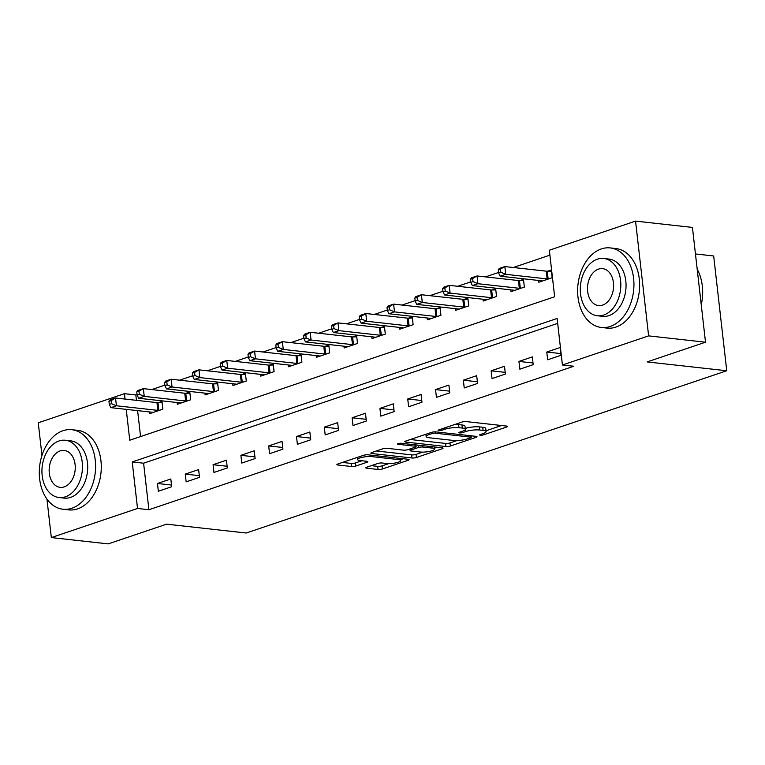 <?xml version="1.0" encoding="UTF-8"?>
<svg xmlns="http://www.w3.org/2000/svg" width="765" height="765" viewBox="0 0 765 765"><rect width="100%" height="100%" fill="white"/><g stroke="black" fill="none" stroke-linecap="round" stroke-linejoin="round"><path stroke-width="1.15" d="M480.286 435.228A2.199 0.488 173.5 0 0 483.375 434.883L506.583 427.052A3.146 0.698 173.5 0 0 507.472 426.449A3.146 0.698 173.5 0 0 506.526 426.067L466.325 421.601A3.146 0.698 173.5 0 0 461.917 422.089L438.708 429.93A2.199 0.488 173.5 0 0 438.087 430.351A2.199 0.488 173.5 0 0 438.747 430.619A2.199 0.488 173.5 0 0 441.835 430.274L444.838 429.261A10.06 2.228 173.5 0 1 458.971 427.692L462.328 428.065A10.06 2.228 173.5 0 1 465.33 429.289A10.06 2.228 173.5 0 1 462.481 431.221L459.478 432.235A2.199 0.488 173.5 0 0 458.857 432.655A2.199 0.488 173.5 0 0 459.516 432.923A2.199 0.488 173.5 0 0 462.605 432.579L465.608 431.565A10.06 2.228 173.5 0 1 479.741 429.997L483.098 430.37A10.06 2.228 173.5 0 1 486.1 431.594A10.06 2.228 173.5 0 1 483.251 433.526L480.248 434.539A2.199 0.488 173.5 0 0 479.626 434.96A2.199 0.488 173.5 0 0 480.286 435.228M366.693 467.224A3.146 0.698 173.5 0 0 365.813 467.826A3.146 0.698 173.5 0 0 366.751 468.209L378.025 469.452A3.146 0.698 173.5 0 0 382.443 468.964L408.214 460.262A3.146 0.698 173.5 0 0 409.103 459.66A3.146 0.698 173.5 0 0 408.156 459.277L367.955 454.821A3.146 0.698 173.5 0 0 363.538 455.309L337.776 464.011A3.146 0.698 173.5 0 0 336.887 464.613A3.146 0.698 173.5 0 0 337.824 464.996L351.451 466.507A3.146 0.698 173.5 0 0 355.868 466.019L366.894 462.29A3.146 0.698 173.5 0 0 367.783 461.687A3.146 0.698 173.5 0 0 366.846 461.305L360.086 460.559A8.405 1.865 173.5 0 1 357.58 459.536A8.405 1.865 173.5 0 1 362.591 457.231A8.405 1.865 173.5 0 1 371.771 456.609L398.23 459.555A8.405 1.865 173.5 0 1 400.745 460.568A8.405 1.865 173.5 0 1 395.734 462.882A8.405 1.865 173.5 0 1 386.555 463.494L382.146 463.007A3.146 0.698 173.5 0 0 377.728 463.494L366.693 467.224M126.235 409.361L129.754 440.219L554.644 296.753L549.346 250.222L635.552 221.114L692.43 227.425L705.512 342.204L647.114 361.922L726.75 370.757L246.244 533.014L166.607 524.168L108.209 543.886L51.332 537.575L46.942 499.057M705.512 342.204L648.624 335.883L562.428 364.991L557.121 318.46L132.23 461.936L137.528 508.467L51.332 537.575M557.685 323.375L143.6 463.198L148.907 509.729L573.798 366.253L562.428 364.991M148.907 509.729L137.528 508.467M445.938 446.521A3.146 0.698 173.5 0 0 450.356 446.033L476.117 437.331A3.146 0.698 173.5 0 0 477.006 436.729A3.146 0.698 173.5 0 0 476.069 436.346L435.868 431.89A3.146 0.698 173.5 0 0 431.45 432.378L405.689 441.08A3.146 0.698 173.5 0 0 404.8 441.682A3.146 0.698 173.5 0 0 405.737 442.065L445.938 446.521L445.584 443.423A3.146 0.698 173.5 0 0 450.002 442.935L457.068 440.544M442.16 448.797L416.399 457.499A3.146 0.698 173.5 0 1 411.981 457.986L371.78 453.53A3.146 0.698 173.5 0 1 370.843 453.148A3.146 0.698 173.5 0 1 371.733 452.545L382.758 448.816A3.146 0.698 173.5 0 1 387.176 448.328L403.48 450.136A3.146 0.698 173.5 0 0 407.898 449.648L415.213 447.181A3.146 0.698 173.5 0 0 416.103 446.578A3.146 0.698 173.5 0 0 415.156 446.196L398.183 444.312A2.199 0.488 173.5 0 1 397.532 444.044A2.199 0.488 173.5 0 1 398.842 443.442A2.199 0.488 173.5 0 1 401.243 443.279L442.113 447.812A3.146 0.698 173.5 0 1 443.05 448.194A3.146 0.698 173.5 0 1 442.16 448.797L442.055 447.812M560.114 347.52L546.765 352.034L547.654 359.789L561.003 355.276L560.114 347.52M532.306 356.911L518.957 361.415L519.846 369.17L533.195 364.666L532.306 356.911M504.498 366.301L491.149 370.805L492.038 378.56L505.388 374.056L504.498 366.301M476.691 375.692L463.341 380.195L464.231 387.951L477.58 383.447L476.691 375.692M448.883 385.082L435.543 389.586L436.423 397.341L449.772 392.837L448.883 385.082M421.075 394.472L407.735 398.976L408.615 406.731L421.964 402.227L421.075 394.472M393.267 403.863L379.928 408.367L380.807 416.122L394.157 411.618L393.267 403.863M365.469 413.253L352.12 417.757L353 425.512L366.349 421.008L365.469 413.253M337.661 422.643L324.312 427.147L325.192 434.903L338.541 430.399L337.661 422.643M309.854 432.034L296.504 436.538L297.384 444.293L310.733 439.789L309.854 432.034M282.046 441.415L268.697 445.928L269.576 453.683L282.926 449.17L282.046 441.415M254.238 450.805L240.889 455.318L241.769 463.074L255.118 458.56L254.238 450.805M226.43 460.195L213.081 464.709L213.961 472.464L227.31 467.951L226.43 460.195M198.623 469.586L185.273 474.099L186.153 481.854L199.502 477.341L198.623 469.586M170.815 478.976L157.466 483.49L158.345 491.245L171.695 486.731L170.815 478.976M549.911 255.137L513.286 267.501M498.551 272.474L485.479 276.892M470.743 281.864L457.671 286.282M442.935 291.255L429.863 295.673M415.127 300.645L402.055 305.063M387.32 310.035L374.248 314.453M359.512 319.426L346.44 323.834M331.704 328.816L318.632 333.224M303.896 338.207L290.824 342.615M276.089 347.597L263.017 352.005M248.281 356.987L235.209 361.396M220.473 366.368L207.401 370.786M192.665 375.758L179.593 380.176M164.858 385.149L151.786 389.567M137.05 394.539L135.826 394.96L136.438 400.344M137.614 410.623L140.569 436.566M538.617 280.468L538.818 282.237L552.167 277.724L551.278 269.969L547.663 271.193M510.81 289.858L511.01 291.628L524.36 287.114L523.47 279.359L519.856 280.583M483.002 299.239L483.203 301.008L496.552 296.504L495.663 288.749L492.048 289.973M455.194 308.63L455.395 310.399L468.744 305.895L467.855 298.14L464.24 299.364M427.386 318.02L427.587 319.789L440.936 315.285L440.047 307.53L436.433 308.754M399.579 327.41L399.779 329.18L413.129 324.676L412.239 316.92L408.625 318.144M371.771 336.801L371.972 338.57L385.321 334.066L384.432 326.311L380.817 327.535M343.963 346.191L344.164 347.96L357.513 343.456L356.633 335.701L353.009 336.925M316.155 355.582L316.356 357.351L329.705 352.847L328.826 345.091L325.202 346.316M288.348 364.972L288.548 366.741L301.898 362.237L301.018 354.482L297.394 355.696M260.54 374.362L260.741 376.131L274.09 371.627L273.21 363.872L269.586 365.087M232.732 383.753L232.933 385.522L246.282 381.008L245.402 373.263L241.778 374.477M204.924 393.143L205.125 394.912L218.474 390.399L217.595 382.643L213.97 383.867M177.117 402.533L177.317 404.303L190.667 399.789L189.787 392.034L186.163 393.258M149.309 411.924L149.51 413.693L162.859 409.179L161.979 401.424L158.355 402.648M726.75 370.757L713.669 255.979L695.452 253.961M635.552 221.114L648.624 335.883M41.97 455.414L38.25 422.796L124.456 393.688L125.068 399.072M135.826 394.96L124.456 393.688M143.6 463.198L132.23 461.936M546.765 352.034L560.802 353.583M518.957 361.415L532.995 362.973M491.149 370.805L505.196 372.364M463.341 380.195L477.389 381.754M435.543 389.586L449.581 391.145M407.735 398.976L421.773 400.535M379.928 408.367L393.965 409.925M352.12 417.757L366.158 419.316M324.312 427.147L338.35 428.706M296.504 436.538L310.542 438.096M268.697 445.928L282.734 447.487M240.889 455.318L254.927 456.877M213.081 464.709L227.119 466.268M185.273 474.099L199.311 475.658M157.466 483.49L171.503 485.039M486.1 431.594L485.746 428.486A10.06 2.228 173.5 0 0 482.744 427.272L483.098 430.37M465.235 428.467L465.254 428.467A10.06 2.228 173.5 0 1 479.387 426.899L482.744 427.272M465.33 429.289L464.977 426.182A10.06 2.228 173.5 0 0 461.974 424.967L462.328 428.065M454.84 424.479A10.06 2.228 173.5 0 1 458.618 424.594L461.974 424.967M486.005 430.772L501.582 425.512M410.327 439.512L445.584 443.423M428.859 433.258L429.012 434.606A10.06 2.228 173.5 0 0 426.162 436.538A10.06 2.228 173.5 0 0 429.165 437.762L453.291 440.439A10.06 2.228 173.5 0 0 467.425 438.871L470.59 437.8A2.199 0.488 173.5 0 0 471.211 437.379L471.125 435.801M471.211 437.379A2.199 0.488 173.5 0 0 470.552 437.111L435.266 433.191A2.199 0.488 173.5 0 0 432.177 433.535L429.012 434.606M437.169 447.267L434.482 448.175M422.777 452.125L416.045 454.4L416.399 457.499M376.37 450.977L411.627 454.888A3.146 0.698 173.5 0 0 416.045 454.4M420.396 452.019A8.405 1.865 173.5 0 0 429.576 451.398A8.405 1.865 173.5 0 0 434.587 449.093A8.405 1.865 173.5 0 0 432.082 448.07L422.758 447.037A3.146 0.698 173.5 0 0 418.34 447.525L411.025 450.002A3.146 0.698 173.5 0 0 410.136 450.604A3.146 0.698 173.5 0 0 411.073 450.987L420.396 452.019M342.414 462.443L351.097 463.408A3.146 0.698 173.5 0 0 355.515 462.911L361.893 460.76M371.341 465.656L377.671 466.354A3.146 0.698 173.5 0 0 382.089 465.866L388.783 463.6M400.64 459.602L403.212 458.732M498.254 269.873L498.608 272.981L500.826 272.225L500.473 269.127L498.254 269.873L499.277 268.439L504.843 266.564L505.722 274.319L500.157 276.194L541.572 280.793A3.203 0.708 -6.5 0 1 542.261 280.937L542.433 281.013M551.412 271.135L547.262 271.202A3.203 0.708 -6.5 0 1 546.248 271.164L504.843 266.564L500.473 269.127M548.543 278.948L548.142 278.957A3.203 0.708 -6.5 0 1 547.128 278.919L505.722 274.319L500.826 272.225M500.157 276.194L498.608 272.981M470.446 279.263L470.8 282.371L473.019 281.616L472.665 278.517L470.446 279.263L471.47 277.829L477.035 275.955L477.915 283.71L472.349 285.584L513.764 290.184A3.203 0.708 -6.5 0 1 514.453 290.327L514.625 290.404M523.604 280.526L519.454 280.592A3.203 0.708 -6.5 0 1 518.441 280.545L477.035 275.955L472.665 278.517M520.736 288.338L520.334 288.348A3.203 0.708 -6.5 0 1 519.33 288.3L477.915 283.71L473.019 281.616M472.349 285.584L470.8 282.371M442.639 288.654L442.992 291.761L445.22 291.006L444.867 287.908L442.639 288.654L443.662 287.219L449.227 285.345L450.107 293.1L444.542 294.974L485.957 299.574A3.203 0.708 -6.5 0 1 486.645 299.717L486.817 299.794M495.797 289.916L491.646 289.983A3.203 0.708 -6.5 0 1 490.633 289.935L449.227 285.345L444.867 287.908M492.928 297.728L492.526 297.738A3.203 0.708 -6.5 0 1 491.522 297.69L450.107 293.1L445.22 291.006M444.542 294.974L442.992 291.761M414.831 298.044L415.185 301.142L417.413 300.396L417.059 297.289L414.831 298.044L415.854 296.61L421.419 294.735L422.299 302.491L416.734 304.365L458.149 308.964A3.203 0.708 -6.5 0 1 458.837 309.108L459.01 309.184M467.989 299.306L463.839 299.373A3.203 0.708 -6.5 0 1 462.825 299.325L421.419 294.735L417.059 297.289M465.12 307.119L464.718 307.128A3.203 0.708 -6.5 0 1 463.714 307.081L422.299 302.491L417.413 300.396M416.734 304.365L415.185 301.142M387.023 307.434L387.377 310.533L389.605 309.787L389.251 306.679L387.023 307.434L388.046 306L393.612 304.126L394.491 311.881L388.936 313.755L430.341 318.355A3.203 0.708 -6.5 0 1 431.03 318.498L431.202 318.575M440.181 308.697L436.031 308.754A3.203 0.708 -6.5 0 1 435.017 308.716L393.612 304.126L389.251 306.679M437.312 316.509L436.911 316.509A3.203 0.708 -6.5 0 1 435.907 316.471L394.491 311.881L389.605 309.787M388.936 313.755L387.377 310.533M702.624 290.088A39.063 27.311 96.3 0 1 702.624 290.193A39.063 27.311 96.3 0 1 701.247 304.757M701.237 304.738A40.019 27.98 -83.7 0 0 702.614 289.992A40.019 27.98 -83.7 0 0 697.192 269.204M610.202 326.464A40.019 27.98 -83.7 0 0 633.946 284.503A40.019 27.98 -83.7 0 0 610.202 247.917A40.019 27.98 -83.7 0 0 601.366 248.921A40.019 27.98 -83.7 0 0 577.632 290.882A40.019 27.98 -83.7 0 0 601.366 327.468A40.019 27.98 -83.7 0 0 610.202 326.464M601.366 327.468L607.056 328.099A40.019 27.98 -83.7 0 0 615.892 327.104A40.019 27.98 -83.7 0 0 639.626 285.135A40.019 27.98 -83.7 0 0 615.892 248.549L610.202 247.917M603.728 258.474L608.969 259.058A28.812 20.148 96.3 0 1 626.057 285.393A28.812 20.148 96.3 0 1 608.969 315.61A28.812 20.148 96.3 0 1 602.61 316.328L597.369 315.754A28.812 20.148 -83.7 0 0 603.738 315.027A28.812 20.148 -83.7 0 0 620.826 284.819A28.812 20.148 -83.7 0 0 603.728 258.474A28.812 20.148 -83.7 0 0 597.369 259.192A28.812 20.148 -83.7 0 0 580.281 289.409A28.812 20.148 -83.7 0 0 597.369 315.754M598.507 269.117A18.57 12.986 -83.7 0 0 587.491 288.596A18.57 12.986 -83.7 0 0 598.507 305.57A18.57 12.986 -83.7 0 0 602.6 305.101A18.57 12.986 -83.7 0 0 613.616 285.632A18.57 12.986 -83.7 0 0 602.6 268.658A18.57 12.986 -83.7 0 0 598.507 269.117M71.853 508.256A40.019 27.98 -83.7 0 0 95.596 466.287A40.019 27.98 -83.7 0 0 71.853 429.701A40.019 27.98 -83.7 0 0 63.017 430.705A40.019 27.98 -83.7 0 0 39.283 472.665A40.019 27.98 -83.7 0 0 63.026 509.251A40.019 27.98 -83.7 0 0 71.853 508.256M63.026 509.251L68.707 509.882A40.019 27.98 -83.7 0 0 77.542 508.888A40.019 27.98 -83.7 0 0 101.286 466.918A40.019 27.98 -83.7 0 0 77.542 430.332L71.853 429.701M65.388 440.257L70.619 440.841A28.812 20.148 96.3 0 1 87.707 467.176A28.812 20.148 96.3 0 1 70.619 497.393A28.812 20.148 96.3 0 1 64.26 498.12L59.029 497.537A28.812 20.148 -83.7 0 0 65.388 496.81A28.812 20.148 -83.7 0 0 82.477 466.602A28.812 20.148 -83.7 0 0 65.388 440.257A28.812 20.148 -83.7 0 0 59.02 440.975A28.812 20.148 -83.7 0 0 41.932 471.192A28.812 20.148 -83.7 0 0 59.029 497.537M60.158 450.901A18.57 12.986 -83.7 0 0 49.142 470.379A18.57 12.986 -83.7 0 0 60.158 487.353A18.57 12.986 -83.7 0 0 64.25 486.884A18.57 12.986 -83.7 0 0 75.266 467.415A18.57 12.986 -83.7 0 0 64.25 450.442A18.57 12.986 -83.7 0 0 60.158 450.901M359.215 316.825L359.569 319.923L361.797 319.177L361.443 316.069L359.215 316.825L360.239 315.39L365.804 313.507L366.684 321.262L361.128 323.146L402.533 327.745A3.203 0.708 -6.5 0 1 403.222 327.889L403.394 327.955M412.373 318.087L408.223 318.144A3.203 0.708 -6.5 0 1 407.209 318.106L365.804 313.507L361.443 316.069M409.505 325.9L409.103 325.9A3.203 0.708 -6.5 0 1 408.099 325.861L366.684 321.262L361.797 319.177M361.128 323.146L359.569 319.923M331.408 326.215L331.761 329.313L333.989 328.568L333.636 325.46L331.408 326.215L332.431 324.781L337.996 322.897L338.876 330.652L333.32 332.536L374.726 337.136A3.203 0.708 -6.5 0 1 375.414 337.279L375.586 337.346M384.566 327.468L380.415 327.535A3.203 0.708 -6.5 0 1 379.402 327.497L337.996 322.897L333.636 325.46M381.697 335.29L381.295 335.29A3.203 0.708 -6.5 0 1 380.291 335.252L338.876 330.652L333.989 328.568M333.32 332.536L331.761 329.313M303.6 335.606L303.954 338.704L306.182 337.958L305.828 334.85L303.6 335.606L304.623 334.171L310.188 332.287L311.068 340.043L305.512 341.926L346.918 346.516A3.203 0.708 -6.5 0 1 347.606 346.669L347.788 346.736M356.758 336.858L352.608 336.925A3.203 0.708 -6.5 0 1 351.594 336.887L310.188 332.287L305.828 334.85M353.889 344.68L353.487 344.68A3.203 0.708 -6.5 0 1 352.483 344.642L311.068 340.043L306.182 337.958M305.512 341.926L303.954 338.704M275.792 344.996L276.146 348.094L278.374 347.348L278.02 344.24L275.792 344.996L276.815 343.561L282.381 341.678L283.26 349.433L277.705 351.317L319.11 355.907A3.203 0.708 -6.5 0 1 319.799 356.06L319.98 356.127M328.95 346.249L324.8 346.316A3.203 0.708 -6.5 0 1 323.786 346.277L282.381 341.678L278.02 344.24M326.091 354.061L325.689 354.071A3.203 0.708 -6.5 0 1 324.676 354.032L283.26 349.433L278.374 347.348M277.705 351.317L276.146 348.094M247.984 354.386L248.338 357.484L250.566 356.729L250.212 353.631L247.984 354.386L249.007 352.952L254.573 351.068L255.453 358.823L249.897 360.707L291.302 365.297A3.203 0.708 -6.5 0 1 291.991 365.45L292.173 365.517M301.142 355.639L296.992 355.706A3.203 0.708 -6.5 0 1 295.988 355.668L254.573 351.068L250.212 353.631M298.283 363.452L297.881 363.461A3.203 0.708 -6.5 0 1 296.868 363.423L255.453 358.823L250.566 356.729M249.897 360.707L248.338 357.484M220.177 363.777L220.53 366.875L222.758 366.119L222.405 363.021L220.177 363.777L221.2 362.342L226.765 360.458L227.645 368.214L222.089 370.088L263.495 374.687A3.203 0.708 -6.5 0 1 264.183 374.84L264.365 374.907M273.344 365.029L269.184 365.096A3.203 0.708 -6.5 0 1 268.18 365.058L226.765 360.458L222.405 363.021M270.475 372.842L270.074 372.851A3.203 0.708 -6.5 0 1 269.06 372.813L227.645 368.214L222.758 366.119M222.089 370.088L220.53 366.875M192.369 373.157L192.723 376.265L194.951 375.51L194.597 372.412L192.369 373.157L193.402 371.723L198.957 369.849L199.847 377.604L194.281 379.478L235.687 384.078A3.203 0.708 -6.5 0 1 236.375 384.231L236.557 384.298M245.536 374.42L241.377 374.487A3.203 0.708 -6.5 0 1 240.373 374.448L198.957 369.849L194.597 372.412M242.668 382.232L242.266 382.242A3.203 0.708 -6.5 0 1 241.252 382.204L199.847 377.604L194.951 375.51M194.281 379.478L192.723 376.265M164.561 382.548L164.915 385.656L167.143 384.9L166.789 381.802L164.561 382.548L165.594 381.113L171.15 379.239L172.039 386.994L166.474 388.869L207.889 393.468A3.203 0.708 -6.5 0 1 208.577 393.621L208.749 393.688M217.729 383.81L213.569 383.877A3.203 0.708 -6.5 0 1 212.565 383.839L171.15 379.239L166.789 381.802M214.86 391.623L214.458 391.632A3.203 0.708 -6.5 0 1 213.445 391.594L172.039 386.994L167.143 384.9M166.474 388.869L164.915 385.656M136.763 391.938L137.107 395.046L139.335 394.291L138.981 391.192L136.763 391.938L137.786 390.504L143.342 388.63L144.231 396.385L138.666 398.259L180.081 402.859A3.203 0.708 -6.5 0 1 180.769 403.012L180.942 403.079M189.921 393.2L185.761 393.267A3.203 0.708 -6.5 0 1 184.757 393.229L143.342 388.63L138.981 391.192M187.052 401.013L186.65 401.023A3.203 0.708 -6.5 0 1 185.637 400.984L144.231 396.385L139.335 394.291M138.666 398.259L137.107 395.046M108.955 401.329L109.309 404.436L111.527 403.681L111.174 400.583L108.955 401.329L109.978 399.894L115.534 398.02L116.423 405.775L110.858 407.649L152.273 412.249A3.203 0.708 -6.5 0 1 152.962 412.392L153.134 412.469M162.113 402.591L157.953 402.658A3.203 0.708 -6.5 0 1 156.949 402.62L115.534 398.02L111.174 400.583M159.244 410.403L158.843 410.413A3.203 0.708 -6.5 0 1 157.829 410.375L116.423 405.775L111.527 403.681M110.858 407.649L109.309 404.436M483.222 433.535L483.375 434.883M441.682 428.926L441.835 430.274M462.452 431.231L462.605 432.579M479.387 426.899L479.741 429.997M465.254 428.467L465.608 431.565M458.618 424.594L458.971 427.692M444.685 427.912L444.838 429.261M506.468 426.057L506.583 427.052M405.622 441.099L405.737 442.065M476.002 436.346L476.117 437.331M450.002 442.935L450.356 446.033M470.399 435.725L470.552 437.111M435.113 431.852L435.266 433.191M432.024 432.215L432.177 433.535M411.627 454.888L411.981 457.986M371.666 452.564L371.78 453.53M415.003 444.809L415.156 446.196M398.106 443.633L398.183 444.312M431.919 446.684L432.082 448.07M422.596 445.651L422.758 447.037M418.063 445.144L418.34 447.525M410.872 448.644L411.025 450.002M398.077 458.159L398.23 459.555M371.608 455.223L371.771 456.609M366.779 461.305L366.894 462.29M355.515 462.911L355.868 466.019M351.097 463.408L351.451 466.507M337.719 464.03L337.824 464.996M408.099 459.277L408.214 460.262M382.089 465.866L382.443 468.964M377.671 466.354L378.025 469.452M366.636 467.243L366.751 468.209M547.262 271.202L548.142 278.957M546.248 271.164L547.128 278.919M519.454 280.592L520.334 288.348M518.441 280.545L519.33 288.3M491.646 289.983L492.526 297.738M490.633 289.935L491.522 297.69M463.839 299.373L464.718 307.128M462.825 299.325L463.714 307.081M436.031 308.754L436.911 316.509M435.017 308.716L435.907 316.471M408.223 318.144L409.103 325.9M407.209 318.106L408.099 325.861M380.415 327.535L381.295 335.29M379.402 327.497L380.291 335.252M352.608 336.925L353.487 344.68M351.594 336.887L352.483 344.642M324.8 346.316L325.689 354.071M323.786 346.277L324.676 354.032M296.992 355.706L297.881 363.461M295.988 355.668L296.868 363.423M269.184 365.096L270.074 372.851M268.18 365.058L269.06 372.813M241.377 374.487L242.266 382.242M240.373 374.448L241.252 382.204M213.569 383.877L214.458 391.632M212.565 383.839L213.445 391.594M185.761 393.267L186.65 401.023M184.757 393.229L185.637 400.984M157.953 402.658L158.843 410.413M156.949 402.62L157.829 410.375M425.904 434.252L426.162 436.538M415.911 444.905L416.103 446.578M434.348 446.951L434.587 449.093M409.944 448.959L410.136 450.604M400.506 458.436L400.745 460.568M357.332 457.403L357.58 459.536"/></g></svg>
